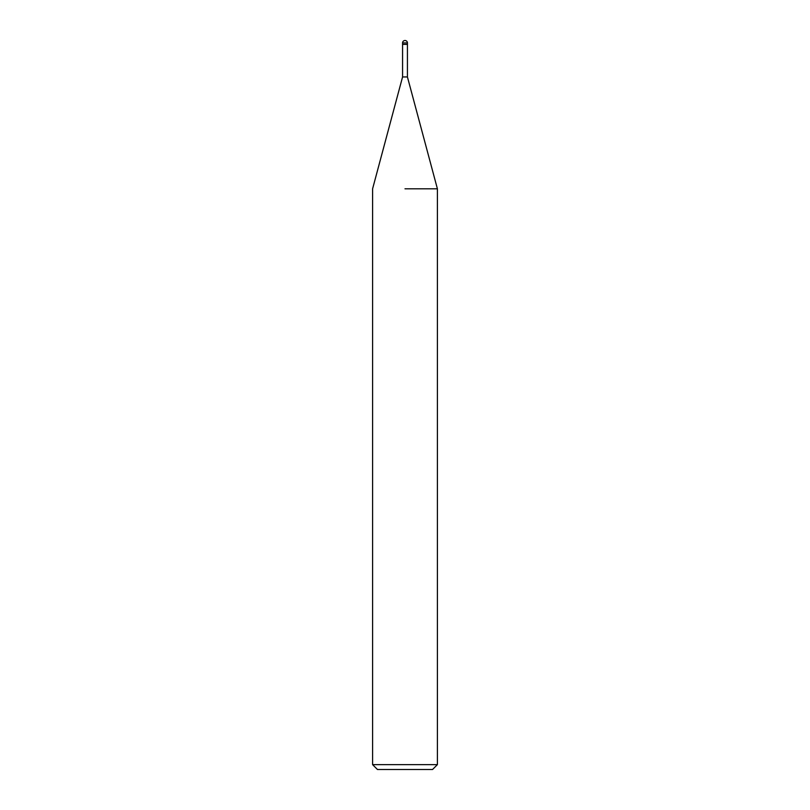<?xml version="1.0" encoding="UTF-8"?>
<svg xmlns="http://www.w3.org/2000/svg" width="810" height="810" viewBox="0 0 810 810"><rect width="100%" height="100%" fill="white"/><g stroke="black" fill="none" stroke-linecap="round" stroke-linejoin="round"><path stroke-width="1.21" d="M402.57 42.93L407.43 42.93A2.43 2.43 0 0 0 405 40.5A2.43 2.43 0 0 0 402.57 42.93L402.57 76.95L407.43 76.95L437.4 188.801L437.4 764.64L372.6 764.64L377.46 769.5L432.54 769.5L437.4 764.64M405 44.388L407.43 44.388L407.43 76.95M405 188.801L437.4 188.801L405 188.801M402.57 44.388L406.215 44.388M402.57 76.95L372.6 188.801L372.6 764.64M407.43 42.93L407.43 44.388"/></g></svg>
